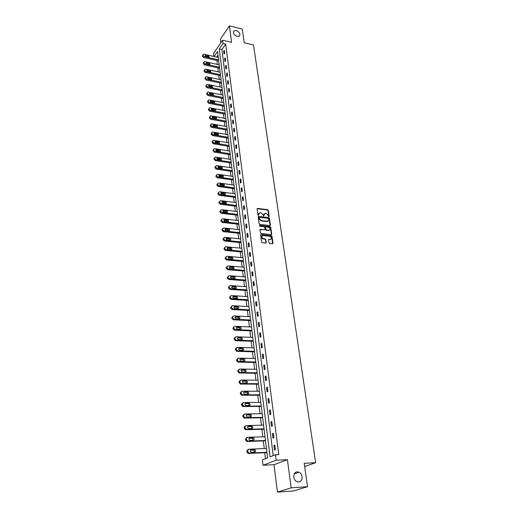 <?xml version="1.0" encoding="UTF-8"?>
<svg xmlns="http://www.w3.org/2000/svg" width="518" height="518" viewBox="0 0 518 518"><rect width="100%" height="100%" fill="white"/><g stroke="black" fill="none" stroke-linecap="round" stroke-linejoin="round"><path stroke-width="0.78" d="M268.842 216.712L269.179 216.356L268.311 210.308L267.676 209.667L257.582 208.404L257.096 208.903L257.919 214.996L258.372 215.443L258.605 214.297L260.166 212.684L261.014 212.788L263.066 214.84L263.63 216.077L265.022 213.319L266.233 213.429L268.285 215.475L268.842 216.712M268.874 216.712L268.007 210.593L267.372 209.958L257.103 208.702M258.417 215.449L258.605 214.297M263.662 216.084L263.856 214.938M297.274 471.866C293 471.846 292.541 479.765 296.749 481.585L298.672 481.993C303.004 481.954 303.321 473.964 299.1 472.241L297.274 471.866M236.292 30.517L234.233 30.698C232.653 32.822 233.612 34.725 237.108 36.402L239.135 36.234C240.74 34.117 239.795 32.213 236.292 30.517M269.004 242.806L269.658 243.454L272.526 243.751L273.005 243.214L272.021 236.273L271.367 235.625L261.137 234.524L260.645 235.049L261.59 242.042L262.25 242.696L265.818 243.059L266.239 242.521L265.825 239.53L265.171 238.876L263.442 238.694C261.422 237.587 261.201 236.532 262.781 235.535L269.748 236.26C271.756 237.374 271.976 238.422 270.396 239.413L268.997 239.284L268.589 239.821L269.004 242.806M307.537 486.7L293.518 490.96L277.467 492.1L291.168 487.82L307.537 486.7L304.202 463.306L315.637 462.71L253.49 44.956L244.256 42.761L242.307 29.086L229.396 25.9L231.591 42.327L222.585 40.203L223.012 43.499L225.673 44.121L278.801 454.59L275.498 454.739L276.198 460.23L263.021 465.268L262.373 459.919L267.605 457.854L217.554 51.444L214.076 56.514M291.168 487.82L287.406 459.686L276.198 460.23M269.936 225.563L270.415 225.045L269.451 218.259L268.81 217.618L258.553 216.401L258.178 216.906L259.11 223.744L259.758 224.391L269.936 225.563M270.726 227.214L271.704 234.078L271.309 234.609L260.994 233.495L260.347 232.841L259.939 229.875L260.34 229.351L264.685 229.817L265.074 229.299L264.802 227.344L264.154 226.696L259.835 226.211L259.725 225.395L270.079 226.573L270.726 227.214L270.415 227.499L271.393 234.356L271.704 234.078M229.396 25.9L220.344 39.271L220.791 42.839M304.655 466.524L315.637 462.71M225.673 44.121L221.924 49.547L273.226 455.633M223.685 51.243L224.048 54.086L224.676 53.186L224.307 50.343L223.685 51.243L224.449 51.418M224.624 58.651L224.993 61.519L225.628 60.632L225.259 57.757L224.624 58.651L225.395 58.825M225.583 66.136L225.952 69.036L226.586 68.149L226.217 65.249L225.583 66.136L226.353 66.304M226.547 73.698L226.916 76.625L227.564 75.751L227.188 72.818L226.547 73.698L227.318 73.867M227.519 81.339L227.894 84.298L228.542 83.43L228.166 80.465L227.519 81.339L228.296 81.501M228.503 89.064L228.885 92.055L229.539 91.194L229.15 88.196L228.503 89.064L229.286 89.219M229.493 96.866L229.882 99.89L230.542 99.035L230.154 96.005L229.493 96.866L230.283 97.021M230.504 104.753L230.892 107.802L231.552 106.961L231.164 103.904L230.504 104.753L231.287 104.901M231.514 112.717L231.909 115.805L232.576 114.97L232.181 111.882L231.514 112.717L232.31 112.866M232.543 120.778L232.938 123.899L233.612 123.07L233.217 119.943L232.543 120.778L233.34 120.921M233.579 128.917L233.981 132.071L234.66 131.255L234.259 128.095L233.579 128.917L234.382 129.06M234.628 137.147L235.036 140.339L235.722 139.53L235.314 136.331L234.628 137.147L235.431 137.289M235.69 145.467L236.098 148.692L236.791 147.889L236.376 144.664L235.69 145.467L236.499 145.603M236.758 153.878L237.179 157.142L237.872 156.345L237.451 153.082L236.758 153.878L237.574 154.008M237.846 162.387L238.267 165.682L238.966 164.899L238.545 161.597L237.846 162.387L238.662 162.51M238.94 170.985L239.368 174.313L240.074 173.543L239.646 170.208L238.94 170.985L239.763 171.102M240.048 179.675L240.475 183.048L241.187 182.284L240.76 178.911L240.048 179.675L240.87 179.798M241.168 188.468L241.602 191.874L242.32 191.123L241.887 187.717L241.168 188.468L241.997 188.584M242.301 197.358L242.741 200.803L243.466 200.065L243.026 196.613L242.301 197.358L243.13 197.468M243.447 206.352L243.894 209.835L244.619 209.11L244.172 205.62L243.447 206.352L244.282 206.455M244.606 215.443L245.053 218.972L245.791 218.253L245.338 214.724L244.606 215.443L245.448 215.546M245.778 224.644L246.231 228.211L246.976 227.506L246.516 223.931L245.778 224.644L246.62 224.741M246.963 233.948L247.423 237.555L248.174 236.862L247.708 233.249L246.963 233.948L247.811 234.039M248.161 243.363L248.627 247.008L249.385 246.328L248.918 242.677L248.161 243.363L249.016 243.447M249.378 252.881L249.844 256.572L250.608 255.905L250.136 252.208L249.378 252.881L250.233 252.965M250.602 262.516L251.081 266.252L251.845 265.598L251.372 261.855L250.602 262.516L251.463 262.594M251.845 272.261L252.324 276.042L253.101 275.401L252.616 271.62L251.845 272.261L252.713 272.332M253.101 282.129L253.587 285.949L254.37 285.327L253.885 281.494L253.101 282.129L253.969 282.193M254.377 292.107L254.869 295.979L255.659 295.364L255.16 291.492L254.377 292.107L255.244 292.165M255.659 302.208L256.157 306.125L256.954 305.529L256.455 301.606L255.659 302.208L256.539 302.259M256.96 312.432L257.472 316.394L258.275 315.812L257.763 311.842L256.96 312.432L257.847 312.477M258.281 322.779L258.793 326.793L259.602 326.223L259.091 322.202L258.281 322.779L259.168 322.818M259.615 333.255L260.133 337.315L260.955 336.765L260.431 332.692L259.615 333.255L260.509 333.288M260.968 343.855L261.493 347.966L262.315 347.436L261.791 343.311L260.968 343.855L261.862 343.881M262.335 354.59L262.866 358.754L263.701 358.236L263.163 354.066L262.335 354.59L263.235 354.61M263.72 365.455L264.258 369.671L265.099 369.172L264.556 364.95L263.72 365.455L264.627 365.475M265.125 376.463L265.669 380.73L266.517 380.244L265.967 375.971L265.125 376.463L266.032 376.469M266.543 387.606L267.094 391.925L267.948 391.466L267.398 387.134L266.543 387.606L267.456 387.606M267.981 398.886L268.538 403.269L269.405 402.823L268.842 398.433L267.981 398.886L268.9 398.886M269.438 410.321L270.001 414.75L270.875 414.329L270.305 409.887L269.438 410.321L270.364 410.308M270.914 421.892L271.484 426.385L272.364 425.977L271.788 421.477L270.914 421.892L271.84 421.872M272.403 433.618L272.986 438.17L273.88 437.781L273.29 433.223L272.403 433.618L273.342 433.592M273.918 445.499L274.508 450.11L275.408 449.741L274.818 445.124L273.918 445.499L274.857 445.461M216.925 60.457L217.411 64.433M217.825 67.845L218.318 71.879M218.732 75.311L219.237 79.409M219.658 82.848L220.163 87.011M220.584 90.469L221.102 94.697M221.523 98.167L222.047 102.46M222.468 105.944L223.005 110.302M223.426 113.805L223.97 118.233M224.398 121.749L224.948 126.243M225.375 129.778L225.932 134.343M226.366 137.892L226.929 142.528M227.37 146.089L227.939 150.803M228.38 154.377L228.962 159.162M229.396 162.756L229.992 167.618M230.432 171.231L231.034 176.165M231.475 179.791L232.09 184.809M232.53 188.448L233.152 193.544M233.599 197.203L234.233 202.383M234.68 206.054L235.321 211.318M235.768 215.009L236.422 220.351M236.875 224.061L237.535 229.487M237.989 233.217L238.662 238.733M239.122 242.476L239.802 248.077M240.261 251.839L240.954 257.537M241.42 261.312L242.126 267.1M242.586 270.895L243.305 276.78M243.771 280.594L244.496 286.571M244.962 290.404L245.707 296.477M246.173 300.33L246.931 306.507M247.403 310.373L248.167 316.647M248.64 320.538L249.417 326.916M249.896 330.821L250.686 337.309M251.165 341.232L251.968 347.824M252.447 351.767L253.263 358.475M253.749 362.438L254.578 369.25M255.063 373.232L255.911 380.167M256.397 384.168L257.258 391.213M257.75 395.234L258.624 402.402M259.117 406.442L260.004 413.733M260.502 417.793L261.402 425.207M261.901 429.286L262.82 436.823M263.319 440.922L264.258 448.594M264.756 452.713L265.488 458.689M218.02 55.199L216.699 57.103M287.406 459.686L274.009 464.698L277.467 492.1M274.009 464.698L263.021 465.268M213.889 56.475L213.533 53.49L222.585 40.203M223.012 43.499L219.276 48.945L270.085 456.876L275.498 454.739M221.924 49.547L219.276 48.945M264.102 213.817L263.552 215.223M258.858 213.189L258.307 214.588M270.092 225.557L269.14 218.544L268.499 217.903L258.191 216.692M268.758 218.797L268.305 218.35L259.401 217.282L259.065 217.638L259.175 218.473L261.247 220.538L267.676 221.264L268.874 219.626L268.758 218.797M268.305 221.056L267.029 221.542L260.936 220.823L258.87 218.764L258.76 217.923M264.75 229.811L259.958 229.642M270.415 227.499L269.774 226.852L259.382 225.673M268.881 230.296L269.12 230.303C270.649 229.312 270.422 228.27 268.441 227.182L265.987 226.916L265.598 227.434L265.87 229.383L266.517 230.031L268.881 230.296L268.57 230.575L269.638 230.147M268.57 230.575L266.207 230.309L265.559 229.668L265.287 227.713M270.946 239.264L268.609 239.569M261.92 235.968C260.994 237.238 261.402 238.235 263.131 238.973L263.442 238.694M265.902 243.046L265.514 239.802L264.86 239.154L263.131 238.973M272.669 243.745L271.704 236.551L271.056 235.904L260.664 234.809M218.59 59.81L204.202 56.617L203.017 55.426L203.257 54.319L203.93 54.248L218.298 57.459M218.713 60.852L203.606 57.504L202.421 56.32L202.965 54.759M208.728 57.207L207.886 56.566L205.245 55.983M206.086 56.617L209.194 57.135L208.489 55.679L205.918 55.102L205.381 55.161L206.086 56.617M219.496 67.204L205.05 64.064L203.859 62.866L204.111 61.739L204.778 61.668L219.205 64.828M219.626 68.234L204.448 64.944L203.257 63.753L203.801 62.192M209.602 64.627L208.748 63.967L206.08 63.39M206.941 64.051L210.049 64.562L209.35 63.086L206.766 62.523L206.242 62.574L206.941 64.051M220.415 74.67L205.899 71.588L204.701 70.383L204.973 69.231L205.627 69.166L220.118 72.267M220.538 75.693L205.296 72.462L204.098 71.264L204.649 69.703M210.483 72.132L209.615 71.445L206.928 70.882M207.802 71.568L210.91 72.067L210.224 70.571L207.627 70.021L207.109 70.072L207.802 71.568M221.348 82.213L206.766 79.189L205.562 77.978L205.847 76.806L206.488 76.742L221.044 79.785M221.471 83.223L206.158 80.057L204.953 78.853L205.504 77.292M211.376 79.714L210.489 79.001L207.789 78.445M208.676 79.157L211.784 79.649L211.104 78.134L208.495 77.59L207.99 77.642L208.676 79.157M222.287 89.834L207.634 86.869L206.423 85.658L206.727 84.46L207.355 84.395L221.982 87.387M222.41 90.838L207.019 87.73L205.814 86.519L206.371 84.958M212.276 87.367L211.376 86.636L208.65 86.092M209.557 86.823L212.665 87.309L211.991 85.774L209.376 85.243L208.877 85.289L209.557 86.823M223.232 97.539L208.514 94.632L207.297 93.415L207.621 92.191L208.23 92.133L222.928 95.059M223.355 98.524L207.899 95.487L206.682 94.27L207.245 92.709M213.183 95.105L212.27 94.354L209.531 93.816M210.444 94.574L213.558 95.053L212.892 93.499L210.263 92.975L209.777 93.02L210.444 94.574M224.19 105.316L209.408 102.473L208.184 101.25L208.521 100.006L209.117 99.948L223.88 102.817M224.313 106.294L208.78 103.322L207.563 102.098L208.126 100.544M214.102 102.927L213.176 102.143L210.418 101.619M211.344 102.402L214.458 102.875C214.996 102.286 214.776 101.761 213.804 101.301L210.684 100.829C210.146 101.418 210.366 101.942 211.344 102.402M225.162 113.183L210.308 110.399L209.078 109.175L209.434 107.899L210.017 107.854L224.844 110.651M225.278 114.148L209.68 111.24L208.45 110.01L209.019 108.456M215.028 110.833L214.089 110.023L211.312 109.512M212.25 110.315L215.365 110.781C215.922 110.192 215.708 109.661 214.724 109.188L211.603 108.722C211.046 109.317 211.26 109.848 212.25 110.315M226.139 121.128L211.214 118.415L209.978 117.178L210.36 115.883L210.923 115.838L225.822 118.57M226.256 122.086L210.58 119.244L209.35 118.007L209.919 116.459M215.961 118.816L215.015 117.981L212.218 117.482M213.17 118.318L216.278 118.771C216.861 118.175 216.654 117.638 215.65 117.159L212.535 116.699C211.953 117.301 212.166 117.839 213.17 118.318M227.124 129.157L212.134 126.515L210.891 125.272L211.292 123.944L211.836 123.906L226.806 126.573M227.24 130.102L211.493 127.331L210.256 126.094L210.832 124.54M216.906 126.891L215.948 126.029L213.131 125.544M214.096 126.398L217.204 126.845C217.813 126.243 217.605 125.699 216.589 125.214L213.474 124.767C212.872 125.369 213.079 125.913 214.096 126.398M228.127 137.276L213.06 134.699L211.817 133.45L212.238 132.103L212.762 132.064L227.803 134.667M228.244 138.209L212.419 135.509L211.176 134.266L211.752 132.712M217.864 135.049L216.887 134.162L214.057 133.689M215.035 134.57L218.143 135.01C218.771 134.402 218.57 133.851 217.534 133.353L214.426 132.912C213.798 133.521 214.005 134.078 215.035 134.57M229.137 145.48L213.999 142.974L212.749 141.718L213.189 140.339L213.701 140.313L228.814 142.845M229.247 146.4L213.351 143.777L212.102 142.521L212.684 140.974M218.829 143.292L217.845 142.385L214.996 141.919M215.987 142.832L219.088 143.259C219.742 142.651 219.541 142.094 218.492 141.582L215.391 141.155C214.737 141.764 214.938 142.327 215.987 142.832M230.16 153.775L214.951 151.34L213.688 150.078L214.161 148.672L214.646 148.647L229.83 151.107M230.27 154.681L214.297 152.13L213.04 150.874L213.623 149.326M219.8 151.632L218.81 150.693L215.948 150.239M216.945 151.178L220.04 151.599C220.72 150.984 220.532 150.421 219.464 149.903L216.362 149.482C215.682 150.097 215.876 150.66 216.945 151.178M231.19 162.16L215.909 159.797L214.64 158.527L215.138 157.096L215.598 157.071L230.86 159.46M231.3 163.053L215.255 160.58L213.986 159.311L214.575 157.77M220.785 160.056L219.781 159.091L216.906 158.657M217.91 159.622L221.005 160.03C221.71 159.414 221.523 158.845 220.441 158.307L217.346 157.899C216.641 158.521 216.828 159.091 217.91 159.622M232.232 170.636L216.88 168.344L215.605 167.068L216.129 165.611L216.569 165.592L231.896 167.903M232.342 171.51L216.22 169.121L214.944 167.845L215.54 166.304M221.782 168.577L220.765 167.586L217.877 167.165M218.894 168.156L221.976 168.551C222.714 167.936 222.533 167.353 221.432 166.809L218.343 166.414C217.612 167.036 217.793 167.618 218.894 168.156M233.288 179.202L217.858 176.988L216.576 175.706L216.518 175.149L217.547 174.21L232.951 176.444M233.398 180.063L217.191 177.752L215.915 176.476L216.511 174.935M222.785 177.195L221.762 176.172L218.855 175.764M219.885 176.787L222.96 177.169C223.724 176.554 223.549 175.965 222.436 175.408L219.354 175.019C218.59 175.641 218.764 176.23 219.885 176.787M234.356 187.866L218.855 185.729L217.56 184.44L217.502 183.877L218.531 182.919L234.013 185.075M234.46 188.714L218.182 186.486L216.893 185.198L217.495 183.663M223.802 185.904L222.772 184.855L219.852 184.46M220.882 185.509L223.957 185.884C224.747 185.263 224.579 184.667 223.446 184.097L220.37 183.722C219.58 184.35 219.749 184.945 220.882 185.509M235.431 196.62L219.859 194.567L218.557 193.279L218.492 192.709L219.535 191.725L235.088 193.803M235.535 197.462L219.179 195.312L217.884 194.023L218.492 192.482M224.825 194.71L223.789 193.628L220.856 193.253M221.898 194.334L224.961 194.697C225.783 194.075 225.621 193.473 224.475 192.89L221.406 192.521C220.584 193.149 220.746 193.751 221.898 194.334M236.525 205.478L220.869 203.509L219.567 202.208L219.502 201.631L220.545 200.634L236.176 202.629M236.629 206.3L220.189 204.241L218.881 202.939L219.502 201.379M225.861 203.619L224.818 202.506L221.872 202.143M222.921 203.257L225.977 203.606C226.826 202.985 226.67 202.37 225.511 201.774L222.449 201.424C221.594 202.046 221.756 202.661 222.921 203.257M237.626 214.433L221.898 212.548L220.584 211.24L220.519 210.658L221.568 209.641L237.27 211.551M237.73 215.242L221.205 213.267L219.897 211.966L220.526 210.379M226.91 212.626L225.861 211.48L222.902 211.137M223.957 212.283L227.001 212.62C227.888 211.991 227.739 211.376 226.554 210.761L223.504 210.425C222.623 211.046 222.772 211.668 223.957 212.283M238.746 223.491L222.934 221.691L221.613 220.377L221.549 219.794L222.598 218.751L238.384 220.577M238.843 224.281L222.235 222.403L220.921 221.089L221.555 219.477M227.965 221.736L226.916 220.558L223.944 220.228M225.006 221.406L228.037 221.73C228.956 221.108 228.814 220.48 227.616 219.852L224.572 219.528C223.659 220.15 223.802 220.778 225.006 221.406M239.873 232.653L223.983 230.944L222.656 229.623L222.591 229.027L223.646 227.965L239.51 229.707M239.964 233.424L223.284 231.637L221.957 230.322L222.604 228.684M229.04 230.95L227.978 229.739L225 229.429M226.062 230.639L229.085 230.944C230.037 230.322 229.901 229.694 228.684 229.047L225.66 228.736C224.708 229.357 224.844 229.992 226.062 230.639M241.012 241.919L225.045 240.3L223.711 238.973L224.501 237.283L240.643 238.934M241.103 242.677L224.339 240.987L223.005 239.659L223.659 237.995M230.121 240.268L229.06 239.031L226.068 238.733M227.137 239.976L230.147 240.268C231.132 239.646 231.002 239.005 229.772 238.345L226.754 238.047C225.77 238.668 225.893 239.316 227.137 239.976M242.165 251.288L226.12 249.76L224.78 248.426L224.708 247.818L225.602 246.71L241.796 248.271M242.256 252.026L225.408 250.434L224.067 249.1L224.734 247.41M227.279 248.148L227.862 247.468C226.845 248.09 226.962 248.744 228.218 249.417L231.216 249.695L230.147 248.426L227.279 248.148L227.862 247.468M231.216 249.695C232.239 249.08 232.116 248.433 230.866 247.753L227.998 247.474M243.331 260.768L227.208 259.337L225.854 257.996L225.783 257.381L226.722 256.255L242.955 257.718M243.421 261.493L226.489 259.997L225.136 258.657L225.822 256.934M232.317 259.233L231.248 257.925L228.237 257.666M229.312 258.974L232.304 259.233C233.353 258.624 233.242 257.964 231.973 257.265L228.982 257.006C227.933 257.621 228.043 258.281 229.312 258.974M244.515 270.357L228.302 269.023L226.949 267.676L226.878 267.055L227.849 265.902L244.133 267.269M244.6 271.063L227.577 269.671L226.224 268.324L226.916 266.576M233.437 268.887L232.362 267.541L229.344 267.301M230.426 268.641L233.398 268.887C234.486 268.279 234.389 267.612 233.094 266.893L230.121 266.647C229.027 267.262 229.131 267.929 230.426 268.641M245.707 280.057L229.416 278.826L228.049 277.473L227.978 276.839L228.995 275.667L245.325 276.936M245.791 280.743L228.684 279.461L227.324 278.108L228.03 276.327M234.57 278.652L233.495 277.266L230.465 277.046M231.546 278.425L234.505 278.652C235.632 278.043 235.541 277.37 234.233 276.638L231.268 276.405C230.141 277.013 230.238 277.687 231.546 278.425M246.918 289.873L230.542 288.746L229.17 287.38L229.098 286.745L230.154 285.554L246.529 286.713M247.002 290.54L229.804 289.368L228.432 288.002L229.157 286.195M235.709 288.526L234.635 287.108L231.604 286.901M232.686 288.325L235.625 288.526C236.791 287.93 236.707 287.25 235.379 286.493L232.433 286.279C231.268 286.888 231.352 287.568 232.686 288.325M248.141 299.805L231.656 298.782L230.303 297.41L230.225 296.762L231.313 295.551L247.746 296.613M248.219 300.453L230.937 299.391L229.558 298.018L230.296 296.179M236.868 298.523L235.794 297.067L232.75 296.879M233.832 298.342L236.778 298.523C237.956 297.921 237.879 297.235 236.551 296.464L233.599 296.277C232.414 296.872 232.485 297.559 233.812 298.336L233.832 298.342M249.378 309.855L232.77 308.935L231.442 307.562L231.371 306.909L232.465 305.672L248.983 306.624M249.456 310.483L232.019 309.524L230.698 308.152L231.455 306.28M238.034 308.644L237.004 307.148L233.916 306.98M234.997 308.475L237.956 308.644C239.135 308.042 239.07 307.349 237.762 306.559L234.758 306.384C233.579 306.98 233.637 307.673 234.945 308.469L234.997 308.475M250.634 320.027L234 319.224L232.601 317.838L232.53 317.171L233.624 315.915L250.226 316.757M250.706 320.636L233.139 319.787L231.85 318.415L232.627 316.504M239.212 318.881L238.215 317.353L235.094 317.197M236.176 318.738L239.154 318.881C240.326 318.285 240.268 317.586 238.979 316.776L235.93 316.621C234.751 317.21 234.803 317.91 236.091 318.725L236.176 318.738M251.897 330.322L235.036 329.616L233.773 328.237L233.702 327.564L234.803 326.282L251.489 327.007M251.968 330.905L234.272 330.173L233.016 328.794L232.938 328.127L233.812 326.858M240.41 329.247L239.445 327.68L236.292 327.538M237.367 329.118L240.358 329.241C241.53 328.652 241.485 327.946 240.216 327.117L237.121 326.981C235.943 327.564 235.988 328.276 237.257 329.105L237.367 329.118M253.179 340.74L236.195 340.145L234.965 338.759L234.887 338.079L235.994 336.771L252.771 337.386M253.25 341.304L235.425 340.689L234.194 339.309L234.117 338.63L235.017 337.335M241.621 339.737L240.689 338.131L237.503 338.008M238.571 339.627L241.582 339.737C242.754 339.148 242.715 338.429 241.466 337.587L238.325 337.464C237.147 338.047 237.186 338.759 238.429 339.614L238.571 339.627M254.48 351.282L237.587 350.828L236.163 349.417L236.085 348.731L237.199 347.397L254.06 347.889M254.545 351.826L236.584 351.327L235.308 349.261L236.234 347.934M242.838 350.356L241.945 348.711L238.727 348.608M239.795 350.272L242.819 350.356C243.984 349.767 243.959 349.048 242.728 348.18L239.543 348.077C238.371 348.653 238.397 349.378 239.62 350.246L239.795 350.272M255.795 361.959L238.811 361.622L237.38 360.204L237.302 359.511L238.416 358.145L255.374 358.521M255.86 362.477L237.762 362.101L236.519 360.023L237.464 358.67M244.069 361.104C245.241 360.522 245.215 359.79 244.01 358.909L240.773 358.819C239.601 359.395 239.62 360.127 240.825 361.014L244.069 361.104L243.22 359.427L239.97 359.337M257.122 372.759L240.054 372.552L238.61 371.128L238.533 370.422L239.653 369.036L256.695 369.282M257.187 373.258L238.96 373.005L237.743 370.92L238.72 369.541M241.233 370.195L242.023 369.697C240.857 370.273 240.864 371.011 242.042 371.918L245.338 371.989L244.509 370.266L241.233 370.195M245.338 371.989C246.503 371.406 246.49 370.668 245.305 369.774L242.023 369.697M258.476 383.702L241.31 383.624L239.86 382.187L239.776 381.475L240.902 380.057L258.042 380.18M258.534 384.175L240.164 384.045L238.979 381.954L239.983 380.542M246.594 383.009L245.81 381.248L242.502 381.196M243.551 382.99L246.626 383.009C247.785 382.426 247.785 381.682 246.62 380.775L243.285 380.717C242.12 381.287 242.12 382.031 243.279 382.951L243.551 382.99M259.835 394.781L242.579 394.833L241.123 393.389L241.038 392.663L242.171 391.219L259.395 391.213M259.894 395.228L241.394 395.228L240.235 393.123L241.271 391.686M247.876 394.166L247.131 392.372L243.797 392.327M244.833 394.172L247.921 394.166C249.08 393.589 249.087 392.838 247.947 391.912L244.567 391.867C243.402 392.437 243.395 393.188 244.535 394.127L244.833 394.172M261.221 405.995L243.868 406.183L242.398 404.726L242.314 404.001L243.454 402.525L260.774 402.382M261.273 406.416L242.631 406.546L241.505 404.441L242.573 402.972M249.171 405.464L248.465 403.632L245.105 403.606M246.134 405.497L249.242 405.464C250.395 404.888 250.414 404.131 249.287 403.185L245.862 403.166C244.703 403.729 244.684 404.493 245.804 405.445L246.134 405.497M262.62 417.353L245.169 417.676L243.693 416.219L243.609 415.475L244.755 413.973L262.166 413.694M262.665 417.748L244.347 418.097L242.877 416.64L242.793 415.902L243.894 414.4M250.479 416.912L249.818 415.035L246.432 415.022M247.449 416.964L250.576 416.912C251.729 416.336 251.754 415.572 250.647 414.607L247.177 414.601C246.018 415.171 245.992 415.935 247.086 416.906L247.449 416.964M264.031 428.852L246.497 429.318L245.008 427.855L244.923 427.104L246.069 425.569L263.578 425.149M264.076 429.228L245.661 429.72L244.179 428.256L244.095 427.505L245.234 425.977M251.8 428.503L251.191 426.579L247.785 426.586M248.782 428.58L251.923 428.503C253.075 427.926 253.108 427.156 252.026 426.178L248.511 426.185C247.351 426.754 247.313 427.531 248.394 428.509L248.782 428.58M265.469 440.501L247.831 441.116L246.335 439.64L246.251 438.882L247.403 437.321L265.009 436.752M265.507 440.85L246.995 441.491L246.464 441.394L245.415 439.264L246.607 437.684M253.14 440.248L252.577 438.28L249.152 438.306M250.136 440.352L253.289 440.242C254.442 439.665 254.48 438.888 253.419 437.898L249.857 437.924C248.705 438.493 248.653 439.27 249.715 440.268L250.136 440.352M266.919 452.305L249.19 453.062L247.682 451.579L247.598 450.809L248.75 449.216L266.453 448.504M266.958 452.622L248.342 453.425L247.772 453.308L246.749 451.172L248.005 449.54M254.5 452.143L253.975 450.129L250.537 450.168M251.502 452.272L254.675 452.136C255.821 451.56 255.873 450.77 254.83 449.766L251.217 449.812C250.071 450.382 250.013 451.172 251.049 452.182L251.502 452.272M204.202 56.617L203.606 57.504M202.965 54.953L202.37 55.847M203.017 55.426L202.421 56.32M205.316 55.996L205.918 55.102M207.886 56.566L208.489 55.679M205.05 64.064L204.448 64.944M203.801 62.387L203.205 63.274M203.859 62.866L203.257 63.753M206.164 63.403L206.766 62.523M208.748 63.967L209.35 63.086M205.899 71.588L205.296 72.462M204.649 69.898L204.047 70.778M204.701 70.383L204.098 71.264M207.019 70.895L207.627 70.021M209.615 71.445L210.224 70.571M206.766 79.189L206.158 80.057M205.504 77.493L204.895 78.36M205.562 77.978L204.953 78.853M207.886 78.458L208.495 77.59M210.489 79.001L211.104 78.134M207.634 86.869L207.019 87.73M206.371 85.159L205.756 86.027M206.423 85.658L205.814 86.519M208.76 86.105L209.376 85.243M211.376 86.636L211.991 85.774M208.514 94.632L207.899 95.487M207.245 92.91L206.63 93.771M207.297 93.415L206.682 94.27M209.641 93.829L210.263 92.975M212.27 94.354L212.892 93.499M209.408 102.473L208.78 103.322M208.126 100.745L207.504 101.593M208.184 101.25L207.563 102.098M210.535 101.638L211.156 100.79M213.176 102.143L213.804 101.301M210.308 110.399L209.68 111.24M209.019 108.663L208.391 109.499M209.078 109.175L208.45 110.01M211.435 109.525L212.063 108.689M214.089 110.023L214.724 109.188M211.214 118.415L210.58 119.244M209.919 116.66L209.291 117.495M209.978 117.178L209.35 118.007M212.348 117.495L212.982 116.667M215.015 117.981L215.65 117.159M212.134 126.515L211.493 127.331M210.832 124.747L210.198 125.57M210.891 125.272L210.256 126.094M213.267 125.557L213.908 124.734M215.948 126.029L216.589 125.214M213.06 134.699L212.419 135.509M211.752 132.925L211.117 133.735M211.817 133.45L211.176 134.266M214.199 133.702L214.84 132.886M216.887 134.162L217.534 133.353M213.999 142.974L213.351 143.777M212.684 141.187L212.043 141.99M212.749 141.718L212.102 142.521M215.138 141.932L215.792 141.129M217.845 142.385L218.492 141.582M214.951 151.34L214.297 152.13M213.63 149.54L212.976 150.337M213.688 150.078L213.04 150.874M216.09 150.252L216.744 149.462M218.81 150.693L219.464 149.903M215.909 159.797L215.255 160.58M214.581 157.984L213.928 158.767M214.64 158.527L213.986 159.311M217.055 158.67L217.715 157.88M219.781 159.091L220.441 158.307M216.88 168.344L216.22 169.121M215.54 166.518L214.879 167.295M215.605 167.068L214.944 167.845M218.026 167.172L218.687 166.401M220.765 167.586L221.432 166.809M217.858 176.988L217.191 177.752M216.518 175.149L215.851 175.919M216.576 175.706L215.915 176.476M219.01 175.77L219.677 175.006M221.762 176.172L222.436 175.408M218.855 185.729L218.182 186.486M217.502 183.877L216.828 184.635M217.56 184.44L216.893 185.198M220.001 184.466L220.674 183.715M222.772 184.855L223.446 184.097M219.859 194.567L219.179 195.312M218.492 192.709L217.819 193.454M218.557 193.279L217.884 194.023M221.005 193.259L221.685 192.515M223.789 193.628L224.475 192.89M220.869 203.509L220.189 204.241M219.502 201.631L218.816 202.37M219.567 202.208L218.881 202.939M222.021 202.149L222.708 201.418M224.818 202.506L225.511 201.774M221.898 212.548L221.205 213.267M220.519 210.658L219.833 211.383M220.584 211.24L219.897 211.966M223.051 211.143L223.744 210.418M225.861 211.48L226.554 210.761M222.934 221.691L222.235 222.403M221.549 219.794L220.856 220.506M221.613 220.377L220.921 221.089M224.093 220.234L224.786 219.528M226.916 220.558L227.616 219.852M223.983 230.944L223.284 231.637M222.591 229.027L221.892 229.727M222.656 229.623L221.957 230.322M225.142 229.435L225.842 228.736M227.978 229.739L228.684 229.047M225.045 240.3L224.339 240.987M223.64 238.371L222.941 239.057M223.711 238.973L223.005 239.659M226.204 238.74L226.916 238.053M229.06 239.031L229.772 238.345M226.12 249.76L225.408 250.434M224.708 247.818L223.996 248.491M224.78 248.426L224.067 249.1M230.147 248.426L230.866 247.753M227.208 259.337L226.489 259.997M225.783 257.381L225.071 258.042M225.854 257.996L225.136 258.657M228.367 257.666L229.092 257.006M231.248 257.925L231.973 257.265M228.302 269.023L227.577 269.671M226.878 267.055L226.152 267.702M226.949 267.676L226.224 268.324M229.468 267.301L230.199 266.653M232.362 267.541L233.094 266.893M229.416 278.826L228.684 279.461M227.978 276.839L227.253 277.473M228.049 277.473L227.324 278.108M230.581 277.046L231.319 276.411M233.495 277.266L234.233 276.638M230.542 288.746L229.804 289.368M229.098 286.745L228.36 287.367M229.17 287.38L228.432 288.002M232.433 286.279L231.695 286.901L232.452 286.286M234.635 287.108L235.379 286.493M231.682 298.782L230.937 299.391M230.225 296.762L229.487 297.371M230.303 297.41L229.558 298.018M232.847 296.885L233.599 296.277M235.794 297.067L236.538 296.464M232.835 308.942L232.083 309.531M231.371 306.909L230.62 307.504M231.442 307.562L230.698 308.152M234.006 306.98L234.758 306.384M236.959 307.148L237.717 306.559M234 319.224L233.242 319.8M232.53 317.171L231.773 317.754M232.601 317.838L231.85 318.415M235.172 317.197L235.93 316.621M238.144 317.346L238.908 316.77M235.178 329.629L234.414 330.186M233.702 327.564L232.938 328.127M233.773 328.237L233.016 328.794M236.357 327.544L237.121 326.981M239.342 327.667L240.112 327.111M236.376 340.164L235.606 340.708M234.887 338.079L234.117 338.63M234.965 338.759L234.194 339.309M237.548 338.008L238.325 337.464M240.553 338.118L241.33 337.574M237.587 350.828L236.81 351.353M236.085 348.731L235.308 349.261M236.163 349.417L235.386 349.948M238.766 348.608L239.543 348.077M241.783 348.692L242.566 348.161M238.811 361.622L238.027 362.134M237.302 359.511L236.519 360.023M237.38 360.204L236.596 360.716M239.989 359.337L240.773 358.819M243.02 359.401L243.816 358.89M240.054 372.552L239.258 373.044M238.533 370.422L237.743 370.92M238.61 371.128L237.82 371.626M244.282 370.24L245.079 369.742M241.31 383.624L240.507 384.097M239.776 381.475L238.979 381.954M239.86 382.187L239.063 382.666M242.508 381.177L243.285 380.717M245.551 381.216L246.361 380.736M242.579 394.833L241.77 395.286M241.038 392.663L240.235 393.123M241.123 393.389L240.313 393.848M243.816 392.301L244.567 391.867M246.84 392.327L247.656 391.867M243.868 406.183L243.052 406.617M242.314 404.001L241.505 404.441M242.398 404.726L241.589 405.173M245.137 403.561L245.862 403.166M248.148 403.58L248.97 403.133M245.169 417.676L244.347 418.097M243.609 415.475L242.793 415.902M243.693 416.219L242.877 416.64M246.477 414.963L247.177 414.601M249.469 414.97L250.298 414.549M246.497 429.318L245.661 429.72M244.923 427.104L244.095 427.505M245.008 427.855L244.179 428.256M247.844 426.508L248.511 426.185M250.809 426.515L251.644 426.113M247.831 441.116L246.995 441.491M246.251 438.882L245.415 439.264M246.335 439.64L245.5 440.022M249.223 438.209L249.857 437.924M252.169 438.202L253.011 437.82M249.19 453.062L248.342 453.425M247.598 450.809L246.749 451.172M247.682 451.579L246.84 451.942M250.628 450.064L251.217 449.812M253.542 450.045L254.39 449.682M233.385 31.922L234.233 30.698M294.321 473.86L299.1 472.241M205.147 55.51L205.381 55.161M205.996 62.937L206.242 62.574M206.85 70.442L207.109 70.072M207.718 78.03L207.99 77.642M208.592 85.69L208.877 85.289M209.473 93.434L209.777 93.02M210.366 101.263L210.684 100.829M211.273 109.168L211.603 108.722M212.186 117.159L212.535 116.699M213.105 125.239L213.474 124.767M214.038 133.404L214.426 132.912M214.983 141.66L215.391 141.155M215.935 150L216.362 149.482M216.9 158.437L217.346 157.899M217.871 166.964L218.343 166.414M218.855 175.589L219.354 175.019M219.852 184.304L220.37 183.722M220.856 193.117L221.406 192.521M221.879 202.033L222.449 201.424M222.908 211.046L223.504 210.425M223.951 220.163L224.572 219.528M225 229.383L225.66 228.736M226.068 238.714L226.754 238.047M228.263 257.666L228.982 257.006M229.39 267.294L230.121 266.647M230.536 277.039L231.268 276.405M231.656 298.782L230.911 299.385M235.807 297.073L236.551 296.464M232.77 308.935L232.019 309.524M237.004 307.148L237.762 306.559M233.896 319.211L233.139 319.787M238.215 317.353L238.979 316.776M235.036 329.616L234.272 330.173M239.445 327.68L240.216 327.117M236.195 340.145L235.425 340.689M240.689 338.131L241.466 337.587M237.367 350.796L236.584 351.327M241.945 348.711L242.728 348.18M238.552 361.59L237.762 362.101M243.22 359.427L244.01 358.909M239.75 372.513L238.96 373.005M244.509 370.266L245.305 369.774M240.967 383.573L240.164 384.045M245.81 381.248L246.62 380.775M242.197 394.768L241.394 395.228M247.131 392.372L247.947 391.912M243.447 406.112L242.631 406.546M248.465 403.632L249.287 403.185M244.716 417.592L243.894 418.013M249.818 415.035L250.647 414.607M245.998 429.228L245.169 429.629M251.191 426.579L252.026 426.178M247.3 441.012L246.464 441.394M252.577 438.28L253.419 437.898M248.621 452.952L247.772 453.308M253.975 450.129L254.83 449.766"/></g></svg>
